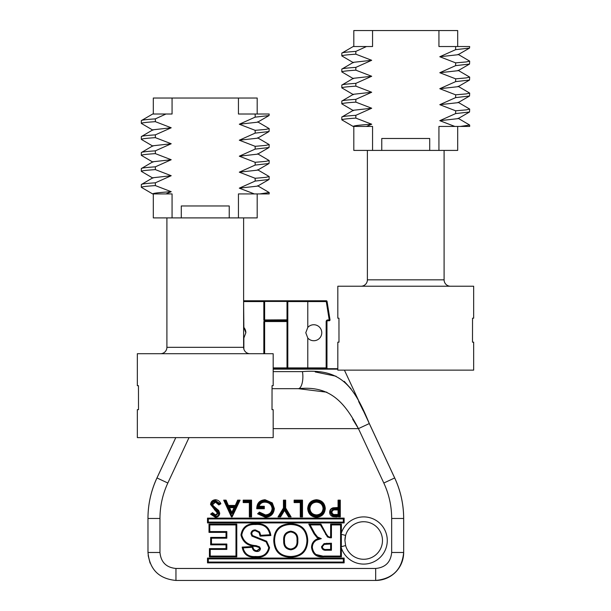 <?xml version="1.0" encoding="UTF-8"?>
<svg xmlns="http://www.w3.org/2000/svg" width="611" height="611" viewBox="0 0 611 611"><rect width="100%" height="100%" fill="white"/><g stroke="black" fill="none" stroke-linecap="round" stroke-linejoin="round"><path stroke-width="0.92" d="M255.161 130.334L265.686 129.425L269.184 128.6L269.046 131.541L255.161 133.122L255.161 130.334L239.313 124.232L255.161 117.144L269.046 115.563L269.184 114.013L238.443 114.013L238.443 98.035L257.193 98.035L257.193 114.013L254.352 114.013L257.193 114.013M165.963 193.924L152.758 193.924C152.964 193.229 159.112 192.488 171.202 191.701L165.963 193.924L172.065 193.924L172.065 217.898L153.315 217.898L153.315 193.924M166.902 217.898L166.902 347.323L243.613 347.323L243.613 217.898M166.902 347.323A6.393 6.393 0 0 1 160.51 353.716M243.613 347.323A6.393 6.393 0 0 0 250.006 353.716M138.46 385.678L137.338 385.678L138.46 385.678L138.506 409.653L137.338 409.653L137.338 437.621L273.178 437.621L273.178 409.653L272.01 409.653L272.048 385.678L273.178 385.678L272.048 385.678L272.01 409.653L273.178 409.653M273.178 385.678L273.178 353.716L137.338 353.716L137.338 385.678M141.332 123.399L141.332 120.611C141.332 120.092 146.006 119.512 155.354 118.878L155.354 121.665C146.006 122.299 141.332 122.88 141.332 123.399L152.918 130.181M141.332 139.384L141.332 136.597C141.332 136.07 146.006 135.497 155.354 134.863L155.354 137.651C146.006 138.285 141.332 138.857 141.332 139.384L152.918 146.166M141.332 155.362L141.332 152.574C141.332 152.055 146.006 151.475 155.354 150.841L155.354 153.628C146.006 154.262 141.332 154.843 141.332 155.362L152.918 162.144M141.332 171.347L141.332 168.56C141.332 168.033 146.006 167.46 155.354 166.826L155.354 169.614C146.006 170.248 141.332 170.82 141.332 171.347L152.918 178.129M141.332 187.325L141.332 184.537C141.332 184.018 146.006 183.437 155.354 182.804L155.354 185.591C146.006 186.225 141.332 186.806 141.332 187.325L152.643 193.924M172.065 217.898L181.284 217.898L181.284 205.968L229.232 205.968L229.232 217.898L238.443 217.898L238.443 193.924L254.352 193.924L239.313 188.157L257.59 186.118L269.046 179.489L255.161 181.07L239.313 188.157M255.161 181.07L255.161 178.282L265.686 177.373L269.184 176.548L257.59 169.766M255.161 165.085L255.161 162.297L265.686 161.388L269.184 160.563L269.046 163.504L255.161 165.085L239.313 172.172L255.161 178.282M255.161 149.107L255.161 146.319L265.686 145.41L269.184 144.586L269.046 147.526L255.161 149.107L239.313 156.195L255.161 162.297M255.161 133.122L239.313 140.209L255.161 146.319M255.161 117.144L255.161 114.356M238.443 98.035L172.065 98.035L172.065 114.013L165.963 114.013L155.354 118.878M155.354 134.863L171.202 127.775L155.354 121.665M155.354 150.841L171.202 143.753L155.354 137.651M155.354 166.826L171.202 159.738L155.354 153.628M155.354 182.804L171.202 175.716L155.354 169.614M171.202 191.701L155.354 185.591M269.184 192.526L269.184 193.924L259.866 193.924L269.184 192.526L257.59 185.744M269.184 176.548L269.046 179.489M269.184 160.563L257.59 153.781M269.184 144.586L257.59 137.803M269.184 128.6L257.59 121.818M141.332 184.537L152.918 177.755L171.202 175.716M141.332 168.56L152.918 161.77L171.202 159.738M141.332 152.574L152.918 145.792L171.202 143.753M141.332 136.597L152.918 129.807L171.202 127.775M152.712 114.013L165.963 114.013M152.681 114.013L141.332 120.611M238.443 217.898L257.193 217.898L257.193 193.924M259.866 193.924L254.352 193.924M172.065 98.035L153.315 98.035L153.315 114.013M239.313 172.172L257.59 170.141L269.046 163.504M239.313 156.195L257.59 154.155L269.046 147.526M239.313 140.209L257.59 138.178L269.046 131.541M239.313 124.232L257.59 122.192L269.046 115.563M137.338 409.653L138.506 409.653M229.232 217.898L181.284 217.898M243.613 338.288A7.989 7.989 0 0 0 243.858 338.02L245.851 332.735L243.858 327.45A7.989 7.989 0 0 0 243.613 327.183M245.851 332.735A7.989 7.989 0 0 0 243.858 327.45L243.613 301.574M307.784 327.45L305.783 332.735L307.784 338.02A7.989 7.989 0 0 0 321.768 332.735A7.989 7.989 0 0 0 307.784 327.45L307.784 301.574L287.804 301.574L287.804 319.95L287.01 319.828L287.01 301.444L264.632 301.444L264.632 319.828L263.837 319.95L263.837 301.574L243.858 301.574L243.858 300.772L326.282 300.772A0.802 0.802 0 0 1 327.068 301.444L330.009 319.828L327.068 301.444A0.802 0.802 0 0 0 326.282 300.772L326.282 301.574L307.784 301.574L307.784 300.772M231.768 516.509L238.802 500.951L238.145 500.951L235.716 506.076L227.949 506.076L225.589 500.546L224.917 500.546L225.589 500.554A0.397 0.397 -147.4 0 1 225.955 500.776L228.102 505.442A0.397 0.397 32.6 0 0 228.461 505.679A0.397 0.397 32.6 0 1 228.102 505.434L225.955 500.776A0.397 0.397 -147.4 0 0 225.589 500.554L226.101 500.149L228.461 505.679L235.212 505.679A0.397 0.397 -32.3 0 0 235.571 505.45L237.786 500.783A0.397 0.397 147.7 0 1 238.145 500.546L238.817 500.546A0.397 0.397 -122.3 0 1 239.161 501.127L231.676 516.516L239.176 501.119A0.397 0.397 -122.3 0 0 238.802 500.554L240.077 500.149L239.176 501.119L238.145 500.554A0.397 0.397 147.7 0 0 237.786 500.783L237.633 500.149L238.145 500.951L237.786 500.783L235.563 505.442L235.716 506.076L235.204 505.671L227.949 506.076L228.102 505.442L235.563 505.442A0.397 0.397 -32.3 0 1 235.204 505.671L237.633 500.149L240.077 500.149L232.119 516.921L231.416 516.921L223.672 500.149L224.917 500.546A0.397 0.397 122.6 0 0 224.565 501.119L223.672 500.149L226.101 500.149L225.955 500.776L224.565 501.119L231.676 516.516L231.416 516.921M229.178 507.642L229.362 507.359A0.397 0.397 122.6 0 0 229.209 507.863L231.638 513.125L228.323 506.893L229.576 507.29L229.224 507.871A0.397 0.397 122.6 0 1 229.583 507.298L234.051 507.298A0.397 0.397 -122.3 0 1 234.41 507.871L234.051 507.298L235.327 506.893L231.783 513.614L231.279 513.293L231.928 513.125L231.79 512.476L231.928 513.11L234.425 507.863A0.397 0.397 -122.3 0 0 234.273 507.351L234.464 507.649M219.8 503.479L215.5 500.539C213.033 500.722 211.65 502.028 211.345 504.449L214.935 509.284L217.126 510.911L218.31 513.278L215.553 515.707L212.361 513.813L212.506 512.69L215.553 514.897L217.501 513.263L210.535 504.465C210.887 501.539 212.536 499.966 215.492 499.737C218.051 499.974 219.845 501.318 220.884 503.77L218.868 504.976L215.492 502.166L212.765 504.48L213.254 505.816L218.746 510.521L219.731 513.209C219.456 515.783 218.012 517.158 215.393 517.334L210.589 514.149L211.459 513.988A0.397 0.397 97.8 0 0 211.383 514.554L215.393 516.929C217.776 516.776 219.082 515.539 219.326 513.202L219.326 513.202C219.074 515.539 217.76 516.776 215.393 516.921L210.589 514.149L212.506 512.69L212.674 513.568L215.553 515.302L217.906 513.271L216.852 511.201L217.898 513.271L215.553 515.294L212.674 513.553A0.397 0.397 -173 0 0 212.116 513.484L211.704 514.309L215.393 516.524C217.524 516.402 218.7 515.294 218.921 513.202L218.119 511.025L212.605 506.29L211.956 504.48C212.254 502.486 213.438 501.44 215.5 501.364L219.143 503.876L218.868 504.976L218.807 504.083L215.5 501.768L218.799 504.098A0.397 0.397 13.6 0 0 219.349 504.228L220.021 503.823A0.397 0.397 -75.5 0 0 220.159 503.281L220.159 503.281A0.397 0.397 -75.5 0 1 220.006 503.823L219.349 504.22A0.397 0.397 13.6 0 1 218.807 504.083L219.8 503.479M289.667 516.516L290.011 515.913L289.667 516.516A0.397 0.397 -60.7 0 0 290.057 516.112L291.096 516.921L289.927 516.593L290.202 516.096L285.261 508.138L285.658 508.031L291.096 516.921L288.522 516.921L288.629 516.326L289.66 516.112L284.856 508.253L284.856 500.951L284.245 500.951L284.245 508.253L283.832 508.138L279.097 515.898L280.121 516.516A0.397 0.397 -29.3 0 0 280.464 516.326L284.207 510.208A0.397 0.397 180 0 1 284.886 510.208L284.207 510.208L284.543 508.871L288.629 516.326A0.397 0.397 29.3 0 0 288.972 516.516L288.522 516.921L284.543 510.414L280.571 516.921L278.005 516.921L278.891 516.096L279.174 516.593L278.005 516.921L283.435 508.031L283.832 508.138L283.435 500.149L284.237 500.546A0.397 0.397 135 0 0 283.84 500.951L283.84 508.146L279.097 515.905A0.397 0.397 60.7 0 0 279.441 516.516L280.128 516.524A0.397 0.397 -29.3 0 0 280.464 516.326L284.207 510.193A0.397 0.397 180 0 1 284.886 510.193L288.636 516.326A0.397 0.397 29.3 0 0 288.972 516.524L289.652 516.524L288.972 516.516L284.543 508.871L280.121 516.516L279.441 516.516L284.245 508.253M258.499 513.507L265.357 516.524C270.345 516.158 273.079 513.5 273.545 508.543L271.681 503.418L265.075 500.539C260.439 500.814 257.941 503.265 257.575 507.917L263.509 507.917L263.509 507.099L258.102 507.099C258.827 503.388 261.103 501.478 264.945 501.364C269.634 501.608 272.3 504.022 272.934 508.604C272.391 513.003 269.879 515.371 265.403 515.707L259.133 512.904L259.408 512.087L265.411 514.897C269.398 514.607 271.635 512.507 272.124 508.604C271.544 504.526 269.153 502.379 264.953 502.166C261.989 502.173 260.026 503.548 259.072 506.29L264.311 506.29L263.914 507.092A0.397 0.397 -135 0 0 263.509 506.702L264.311 506.29L264.311 508.726L263.509 508.321A0.397 0.397 -45 0 0 263.906 507.917L264.311 508.726L256.75 508.726C256.834 503.174 259.606 500.18 265.067 499.737L272.3 502.899L274.354 508.535C273.827 513.996 270.833 516.921 265.357 517.326L257.605 513.798L258.491 513.507A0.397 0.397 89.7 0 0 258.491 514.088L265.357 516.929C270.589 516.547 273.453 513.752 273.949 508.543L273.949 508.543C273.453 513.744 270.589 516.539 265.357 516.921L257.605 513.798L259.408 512.087L259.683 512.889L265.411 515.302C269.642 514.997 272.017 512.759 272.529 508.604L272.521 508.604C272.01 512.751 269.634 514.989 265.411 515.294L259.683 512.889L258.491 514.088A0.397 0.397 89.7 0 1 258.499 513.507L259.133 512.896L258.499 513.507M310.128 524.528A0.397 0.397 120.8 0 0 309.777 525.116L308.776 524.116L310.121 524.521A0.397 0.397 120.8 0 0 309.769 525.109L314.382 533.624L317.323 537.344L314.39 533.624L309.777 525.116L310.128 524.925L314.741 533.434L317.56 537.023L321.302 538.619L316.513 540.177C313.749 541.865 312.358 544.332 312.343 547.571C313.443 554.062 317.46 556.896 324.41 556.071L340.579 556.071L340.579 524.925L331.437 524.925L331.437 537.795L327.725 536.657L330.146 537.795L327.488 536.985L320.439 524.925L310.128 524.925L310.128 524.528L320.439 524.528L320.92 524.116L320.79 524.734L320.439 524.528A0.397 0.397 -149.2 0 1 320.79 524.734L327.725 536.657L320.798 524.727A0.397 0.397 -149.2 0 0 320.447 524.521L310.128 524.528M243.056 547.464A0.397 0.397 129.2 0 0 242.689 547.922C244.331 554.383 248.662 557.369 255.688 556.888C248.692 557.385 244.354 554.398 242.689 547.922L242.162 547.112L243.079 547.868C244.698 554.108 248.898 556.98 255.681 556.484C262.852 557.079 267.213 554.131 268.771 547.624L266.113 541.835L251.938 536.107L250.915 533.609C251.312 531.15 252.794 529.913 255.345 529.913L259.66 532.021L260.836 535.687L260.118 536.137L259.003 532.479L255.352 530.722C253.282 530.684 252.076 531.646 251.724 533.609L252.526 535.549L266.64 541.224L269.573 547.632C267.985 554.651 263.356 557.874 255.681 557.285C248.02 557.721 243.514 554.33 242.162 547.112L252.901 546.517C253.084 549.129 254.42 550.519 256.925 550.687L259.652 548.579L259.064 547.509L255.917 546.425C247.814 546.051 242.827 542.24 240.971 534.992C242.346 527.14 247.203 523.383 255.543 523.703C264.372 523.146 269.482 527.087 270.864 535.511L269.97 534.755C268.313 527.293 263.509 523.879 255.543 524.513C247.715 524.146 243.125 527.637 241.773 534.984C243.575 541.728 248.349 545.279 256.093 545.631L259.583 546.891L260.454 548.579C260.156 550.549 258.98 551.519 256.925 551.489C254.252 551.397 252.694 550.022 252.236 547.357L252.901 546.517L252.633 547.28C253.03 549.74 254.466 551.015 256.925 551.091L260.057 548.579L259.324 547.204L256.009 546.035C248.051 545.638 243.17 541.965 241.376 534.992L241.368 534.992C242.735 527.392 247.455 523.772 255.543 524.108C263.731 523.49 268.672 527.026 270.368 534.709C268.68 527.026 263.738 523.49 255.543 524.101C247.463 523.757 242.735 527.385 241.368 534.992C243.231 542.01 248.112 545.692 256.009 546.035L259.324 547.204L260.049 548.579L256.925 551.084C254.466 551.007 253.038 549.732 252.633 547.273A0.397 0.397 -142.2 0 0 252.213 546.96L243.048 547.464A0.397 0.397 129.2 0 0 242.674 547.914L252.633 547.28A0.397 0.397 -142.2 0 0 252.221 546.952L243.056 547.464M363.698 559.271A18.781 18.781 0 0 0 382.478 540.498A18.781 18.781 0 0 0 345.612 535.457L341.358 534.274L341.358 546.723L345.612 545.539A18.781 18.781 0 0 0 363.698 559.271A18.781 18.781 0 0 1 345.612 545.539L344.925 540.498A18.781 18.781 0 0 1 363.698 521.718A18.781 18.781 0 0 0 344.925 540.498L345.612 535.457M340.991 548.105L340.991 546.715L341.389 548.105A23.569 23.569 0 0 0 387.275 540.498A23.569 23.569 0 0 0 341.389 532.891L340.991 534.281L340.991 524.918A0.397 0.397 -135 0 0 340.579 524.528L341.389 524.116L340.984 524.925L340.984 556.071L341.389 556.873L340.587 556.476A0.397 0.397 -45 0 0 340.984 556.071L340.991 548.105L341.389 548.105L341.389 556.873L324.403 556.873C316.926 557.66 312.641 554.559 311.541 547.563C311.572 544.019 313.092 541.323 316.108 539.482L318.56 538.482L317.078 537.672L314.031 533.815L308.776 524.116L320.92 524.116L326.282 534.014L327.962 536.328L330.154 537.39L330.643 537.39L330.635 524.116L331.437 524.528A0.397 0.397 135 0 0 331.04 524.925L330.635 524.116L341.389 524.116L341.389 532.891L340.991 532.891M273.178 368.693L337.822 368.693M330.016 319.95A0.802 0.802 0 0 1 329.222 320.752L327.763 320.752L327.763 319.95L329.222 319.95L329.222 320.752A0.802 0.802 0 0 0 330.009 319.828L329.222 319.95L326.282 301.574L327.068 301.444M156.951 477.947A95.889 95.889 0 0 0 147.969 518.472C148.007 504.373 151.001 490.87 156.974 477.947L175.785 437.621L156.951 477.947L167.834 483.018C162.61 494.314 159.99 506.137 159.967 518.472L159.967 552.481C160.93 562.204 166.253 567.527 175.953 568.467L375.681 568.467C385.404 567.512 390.735 562.181 391.666 552.481L391.666 518.472C391.628 506.023 389.008 494.207 383.807 483.018L358.436 428.624C343.642 400.182 328.542 385.556 298.267 388.672L272.048 388.672M273.178 371.618L302.445 371.618C339.983 368.502 353.456 384.739 369.296 423.56L394.668 477.947C400.61 490.74 403.604 504.243 403.65 518.472L403.672 552.481A27.969 27.969 0 0 1 375.704 580.45L175.953 580.45C158.982 578.816 149.657 569.49 147.984 552.481L147.969 518.472L147.984 552.481C149.626 569.467 158.944 578.793 175.937 580.45M344.413 370.136L394.691 477.947A95.889 95.889 0 0 1 403.672 518.472L391.666 518.472M316.59 517.326C311.152 516.898 308.188 513.966 307.692 508.543C308.173 503.166 311.098 500.226 316.467 499.737C321.837 500.203 324.777 503.113 325.289 508.459C324.831 513.836 321.936 516.791 316.59 517.326L316.59 516.929C321.692 516.417 324.456 513.591 324.892 508.459L324.892 508.459C324.456 513.584 321.692 516.402 316.597 516.921L316.59 516.929C311.396 516.524 308.563 513.721 308.097 508.543L308.097 508.543C308.555 503.411 311.343 500.608 316.467 500.142L316.467 500.134C321.592 500.585 324.395 503.357 324.884 508.459C324.403 503.349 321.592 500.577 316.467 500.134C311.343 500.6 308.555 503.403 308.097 508.543C308.57 513.721 311.404 516.516 316.597 516.921L316.597 516.524C321.455 516.028 324.082 513.339 324.479 508.467C324.021 503.601 321.348 500.959 316.467 500.546C311.587 500.982 308.937 503.647 308.502 508.543C308.945 513.477 311.641 516.142 316.597 516.524M307.761 540.475C307.272 551.267 301.62 556.865 290.813 557.285C279.991 556.995 274.308 551.481 273.766 540.735C274.034 529.874 279.594 524.2 290.424 523.703C301.422 523.91 307.203 529.5 307.761 540.475L307.364 540.475C306.852 529.768 301.208 524.307 290.424 524.101C279.846 524.559 274.423 530.104 274.163 540.735C274.683 551.229 280.228 556.613 290.813 556.888L290.813 556.888C280.273 556.629 274.729 551.244 274.171 540.735L273.766 540.735M336.753 516.921L333.018 516.669C330.849 515.99 329.726 514.515 329.657 512.239C329.734 509.902 330.895 508.421 333.148 507.794L338.059 507.52L338.059 500.149L338.861 500.546A0.397 0.397 135 0 0 338.463 500.951L338.059 500.149L340.289 500.149L339.884 500.944A0.397 0.397 -135 0 0 339.479 500.554L340.289 500.149L340.289 516.921L339.487 516.524A0.397 0.397 -45 0 0 339.876 516.112L340.289 516.921L333.117 516.28L339.487 516.524L336.753 516.516L336.753 516.112L339.479 516.112L339.479 500.951L338.868 500.951L338.868 508.329L338.059 507.924L333.247 508.184L338.456 507.52L338.868 508.329L333.339 508.581L330.467 512.239L333.216 515.883L336.753 516.112M148.152 555.514L150.085 563.113M363.209 410.645L358.649 401.48M351.073 388.863L344.214 381.34M336.05 376.223L315.177 371.931M391.666 552.481L403.65 552.481C402.015 569.452 392.69 578.777 375.681 580.45L375.681 568.467M302.445 371.618A11.983 4.605 90 0 1 298.267 388.672L326.839 392.193M352.646 419.161L358.436 428.624L273.178 428.624M369.296 423.56L358.436 428.624M273.178 367.898L287.01 367.898L287.01 321.546L287.804 321.546L287.804 301.574A0.802 0.802 0 0 0 287.01 300.772A0.802 0.802 0 0 1 287.804 301.574L287.01 301.444L287.01 300.772M287.01 368.693L287.01 367.898L287.804 367.898A0.802 0.802 0 0 0 288.606 368.693A0.802 0.802 0 0 1 287.804 367.898L287.804 319.95A0.802 0.802 0 0 1 287.01 320.752L264.632 320.752A0.802 0.802 0 0 1 263.837 319.95L263.837 301.574A0.802 0.802 0 0 1 264.632 300.772A0.802 0.802 0 0 0 263.837 301.574L264.632 301.444L264.632 300.772M263.837 353.716L263.837 321.546L264.632 321.546L264.632 353.716M326.159 321.546L326.961 321.546A0.802 0.802 0 0 1 327.763 320.752A0.802 0.802 0 0 0 326.961 321.546L326.961 367.898L326.159 367.898L326.159 321.546A1.596 1.596 0 0 1 327.763 319.95M327.763 368.693A0.802 0.802 0 0 1 326.961 367.898A0.802 0.802 0 0 0 327.763 368.693M326.816 544.004L326.809 543.607L331.437 543.202L331.437 550.244L326.625 550.244C323.708 550.58 321.989 549.419 321.485 546.761L324.067 543.622L331.437 543.202L331.032 544.004L331.437 550.244L326.633 549.839C323.96 550.175 322.379 549.152 321.89 546.761L324.151 544.019L326.809 543.599L324.151 544.011L321.882 546.761C322.379 549.152 323.96 550.183 326.633 549.847L326.633 549.442L330.635 549.442L330.635 544.004L324.242 544.409L322.295 546.761C322.768 548.877 324.22 549.77 326.633 549.442M321.302 538.619L317.323 537.344L319.881 538.551L316.307 539.826L319.904 538.551L318.56 538.482M314.718 554.192L324.41 556.476C317.208 557.285 313.061 554.322 311.946 547.563L311.938 547.563C311.969 544.18 313.428 541.598 316.315 539.834C313.42 541.59 311.961 544.172 311.938 547.563L314.451 553.956M340.991 546.715L340.991 534.281M290.844 549.831C285.833 549.182 283.458 546.203 283.71 540.903C283.176 535.228 285.52 531.982 290.752 531.158C295.854 531.952 298.206 535.053 297.817 540.475C298.199 545.883 295.877 549.006 290.844 549.831L290.844 549.426C295.625 548.617 297.817 545.631 297.42 540.475L297.412 540.475C297.809 545.631 295.617 548.609 290.844 549.426C286.085 548.793 283.848 545.951 284.115 540.903L284.115 540.903C283.573 535.488 285.78 532.372 290.752 531.57L290.752 531.57C295.587 532.326 297.809 535.297 297.412 540.475C297.817 535.305 295.594 532.334 290.752 531.562C285.78 532.364 283.565 535.473 284.115 540.903C283.84 545.959 286.078 548.8 290.844 549.434L290.844 549.022C295.365 548.227 297.42 545.379 297.007 540.475C297.42 535.542 295.334 532.708 290.752 531.967C286.04 532.761 283.962 535.74 284.52 540.903C284.23 545.707 286.338 548.411 290.844 549.022M274.568 540.735C275.103 551 280.518 556.254 290.813 556.484C301.162 556.071 306.539 550.732 306.959 540.475C306.462 530.004 300.948 524.681 290.424 524.513C280.052 524.994 274.767 530.401 274.568 540.735L274.171 540.735C274.392 530.165 279.807 524.62 290.424 524.108L290.424 523.703M290.424 524.513L290.424 524.108C301.192 524.307 306.837 529.76 307.356 540.475C306.913 550.977 301.399 556.445 290.813 556.881C301.376 556.491 306.898 551.023 307.364 540.475L306.959 540.475M255.543 524.513L255.543 523.703M255.681 556.484L255.688 556.888C263.104 557.484 267.603 554.391 269.176 547.632L269.176 547.632C267.603 554.383 263.104 557.469 255.688 556.881L255.681 557.285M266.113 541.835L266.381 541.522L257.116 537.68L266.373 541.529L269.168 547.632L266.64 541.224M251.938 536.107L257.109 537.688L252.236 535.832L251.327 533.609L252.228 535.832L252.526 535.549M255.345 529.913L255.352 530.317C253.038 530.295 251.694 531.394 251.32 533.609L251.327 533.609C251.694 531.402 253.038 530.302 255.352 530.325L259.331 532.25L255.352 530.722M259.66 532.021L260.408 535.358L259.331 532.25L259.003 532.479M335.66 509.116L338.868 509.154L338.868 515.294L335.531 515.294C333.026 515.562 331.536 514.538 331.078 512.232C331.567 509.872 333.094 508.833 335.66 509.116L335.66 509.521L338.066 509.551L338.868 509.154L338.456 509.948L338.868 515.294L335.531 514.89C333.285 515.165 331.933 514.279 331.483 512.232L331.483 512.232C331.956 510.139 333.346 509.23 335.66 509.521L335.66 509.918C333.606 509.627 332.346 510.399 331.888 512.232C332.323 514.019 333.537 514.768 335.531 514.485L338.059 514.485L338.066 509.551A0.397 0.397 -134.6 0 1 338.456 509.948L335.66 509.918M333.216 515.883L330.055 512.239C330.116 510.116 331.177 508.764 333.247 508.192C331.185 508.749 330.116 510.101 330.055 512.239L333.018 516.669M335.66 509.513C333.346 509.23 331.949 510.132 331.475 512.232L331.475 512.232C331.926 514.279 333.278 515.172 335.531 514.897L338.456 514.485A0.397 0.397 -45 0 1 338.059 514.89A0.397 0.397 -45 0 0 338.463 514.493L338.463 509.941A0.397 0.397 -134.6 0 0 338.074 509.543L335.66 509.513M309.113 508.543C309.556 504.09 312.022 501.692 316.521 501.364C320.951 501.707 323.402 504.075 323.868 508.467C323.44 512.889 320.989 515.302 316.521 515.707C312.053 515.348 309.578 512.957 309.113 508.543L309.525 508.543C309.96 512.713 312.29 514.974 316.521 515.302L316.521 515.294C312.297 514.958 309.96 512.713 309.525 508.543C309.937 504.335 312.267 502.082 316.521 501.768C320.706 502.089 323.02 504.319 323.463 508.467C323.051 512.644 320.737 514.92 316.521 515.294C320.744 514.928 323.059 512.652 323.471 508.467L323.059 508.474C322.646 504.564 320.462 502.463 316.521 502.166C312.511 502.456 310.312 504.579 309.922 508.543C310.335 512.469 312.534 514.584 316.521 514.897C320.492 514.546 322.677 512.408 323.059 508.474M323.868 508.467L323.471 508.467C323.028 504.319 320.706 502.082 316.521 501.761L316.521 502.166M316.521 501.364L316.521 501.761C312.267 502.074 309.93 504.335 309.517 508.543L309.922 508.543M289.683 516.524L290.072 516.119A0.397 0.397 -60.7 0 0 289.996 515.905L285.253 508.146L285.261 500.944A0.397 0.397 -135 0 0 284.856 500.554L285.658 500.149L285.253 508.146L284.856 508.253M265.357 516.524L265.357 517.326M271.681 503.418L265.075 500.134L271.987 503.159L273.942 508.543L272.3 502.899M265.067 499.737L265.075 500.134C260.194 500.432 257.567 503.021 257.17 507.909A0.397 0.397 46.2 0 0 257.567 508.321L256.75 508.726L257.178 507.901C257.575 503.021 260.202 500.432 265.075 500.142L265.075 500.539M272.934 508.604L272.529 508.604C271.918 504.266 269.39 501.99 264.945 501.761L264.945 501.761C261.768 501.791 259.675 503.273 258.674 506.214C259.69 503.273 261.775 501.791 264.945 501.768C269.382 501.99 271.91 504.266 272.521 508.604L272.124 508.604M264.945 501.364L264.953 502.166M215.5 500.539L215.5 500.134C212.788 500.34 211.261 501.776 210.932 504.457L210.932 504.457C211.269 501.784 212.788 500.348 215.5 500.142L215.492 499.737M217.126 510.911L216.852 511.201L214.698 509.612L210.94 504.457L214.698 509.612L216.844 511.201L216.577 511.499M215.393 516.524L215.393 517.334M218.119 511.025L218.433 510.773L212.934 506.053L218.433 510.781L219.318 513.202L218.746 510.521M215.5 501.364L212.353 504.48L212.934 506.053L212.361 504.48L215.492 502.166M317.56 537.023L317.078 537.672M327.962 536.328L327.488 536.985M316.513 540.177L316.108 539.482M312.343 547.571L311.541 547.563M324.242 544.409L324.067 543.622M322.295 546.761L321.485 546.761M297.007 540.475L297.817 540.475M290.752 531.967L290.752 531.158M283.71 540.903L284.52 540.903M316.521 514.897L316.521 515.707M331.078 512.232L331.888 512.232M208.305 522.512L207.503 522.917L207.9 522.115A0.397 0.397 45 0 0 208.305 522.504L343.336 522.512A0.397 0.397 -45 0 0 343.733 522.107L344.138 522.917L343.329 522.504L208.305 522.512L208.305 522.107L343.329 522.107L343.329 518.93L208.305 518.93L208.305 522.107L207.908 522.107L207.503 518.128L208.305 518.533A0.397 0.397 135 0 0 207.908 518.93L207.908 522.107A0.397 0.397 45 0 0 208.305 522.512M344.138 518.128L343.741 518.922A0.397 0.397 -135 0 0 343.329 518.533L344.138 518.128L344.138 522.917L207.503 522.917L207.503 518.128L344.138 518.128M251.564 516.921L250.77 516.524A0.397 0.397 -45 0 0 251.159 516.112L251.564 516.921L249.341 516.921L249.739 516.119A0.397 0.397 45 0 0 250.151 516.516L249.341 516.921L249.341 502.578L243.193 502.578L243.59 501.776A0.397 0.397 45 0 0 244.003 502.173L243.193 502.578L243.193 500.149L244.003 500.554A0.397 0.397 135 0 0 243.598 500.951L243.193 500.149L251.564 500.149L251.167 500.944A0.397 0.397 -135 0 0 250.762 500.554L251.564 500.149L251.564 516.921M265.403 515.707L265.411 514.897M273.545 508.543L274.354 508.535M279.082 515.921L279.418 516.524L279.097 515.905M301.078 516.524L300.276 516.921L300.673 516.119A0.397 0.397 45 0 0 301.086 516.516L301.697 516.516A0.397 0.397 -45 0 0 302.094 516.112L302.506 516.921L301.704 516.524A0.397 0.397 -45 0 0 302.101 516.119L302.101 500.944A0.397 0.397 -135 0 0 301.697 500.554L302.506 500.149L302.101 500.944L302.094 516.112L301.697 516.112L301.697 500.951L294.937 500.951L294.937 501.768L301.086 501.768L300.673 502.578L300.673 516.119L300.681 502.57L294.128 502.578L294.533 501.776A0.397 0.397 45 0 0 294.937 502.173L294.128 502.578L294.128 500.149L294.93 500.546A0.397 0.397 135 0 0 294.54 500.951L294.128 500.149L302.506 500.149L302.506 516.921L300.276 516.921L300.276 502.181L301.086 501.768L301.086 516.112L301.697 516.112L301.078 516.524L300.681 516.112A0.397 0.397 45 0 0 301.078 516.524M324.479 508.467L325.289 508.459M307.692 508.543L308.502 508.543M316.467 500.546L316.467 499.737M211.467 544.439L210.665 544.836L211.07 544.034A0.397 0.397 45 0 0 211.475 544.432L226.024 544.439L226.834 544.027L226.429 548.609A0.397 0.397 -45 0 1 226.024 549.006L210.222 549.006A0.397 0.397 135 0 0 209.833 549.419L209.42 548.609L210.23 549.014L226.032 549.014L226.024 544.836L210.665 544.836L210.665 537.405L211.467 537.802A0.397 0.397 135 0 0 211.078 538.207L210.665 537.405L226.024 537.405L226.024 532.38L209.008 532.38L209.405 531.585A0.397 0.397 45 0 0 209.81 531.975L209.008 532.38L209.008 524.116L209.81 524.528A0.397 0.397 135 0 0 209.413 524.925L209.008 524.116L236.778 524.116L236.381 524.918A0.397 0.397 -135 0 0 235.976 524.528L236.778 524.116L236.778 556.873L235.976 556.468A0.397 0.397 -45 0 0 236.373 556.071L236.778 556.873L209.42 556.873L209.825 556.071A0.397 0.397 45 0 0 210.23 556.468L209.42 556.873L209.42 548.609L226.429 548.609L226.834 549.419L226.032 549.014A0.397 0.397 -45 0 0 226.437 548.617L226.437 544.829A0.397 0.397 -135 0 0 226.032 544.432A0.397 0.397 -135 0 1 226.429 544.836L226.024 544.439L211.475 544.432L211.475 544.027L226.834 544.027L226.834 549.419L210.23 549.419L210.23 556.071L235.976 556.071L235.976 524.925L209.81 524.925L209.81 531.578L226.834 531.578L226.429 537.405A0.397 0.397 -45 0 1 226.024 537.802L211.467 537.802L226.032 537.81L226.429 537.405L226.834 538.207L226.032 537.81A0.397 0.397 -45 0 0 226.437 537.413L226.437 532.372A0.397 0.397 -135 0 0 226.032 531.975L226.834 531.578L226.834 538.207L211.475 538.207L211.475 544.027L211.078 544.027L211.07 538.199L211.078 544.027A0.397 0.397 45 0 0 211.467 544.439M269.573 547.632L268.771 547.624M250.915 533.609L251.724 533.609M256.925 550.687L256.925 551.489M260.118 536.137L260.408 535.358A0.397 0.397 38.9 0 0 260.836 535.687L270.001 535.16A0.397 0.397 -50 0 0 270.375 534.717L270.864 535.511L260.118 536.137M259.652 548.579L260.454 548.579M259.064 547.509L259.583 546.891M241.773 534.984L240.971 534.992M290.813 557.285L290.813 556.484M329.657 512.239L330.467 512.239M333.148 507.794L333.339 508.581M231.867 516.524L232.119 516.921M219.731 513.209L218.921 513.202M212.605 506.29L213.254 505.816M211.956 504.48L212.765 504.48M215.553 514.897L215.553 515.707M217.501 513.263L218.31 513.278M214.461 509.933L214.935 509.284M211.345 504.449L210.535 504.465M344.138 562.868L343.336 562.464A0.397 0.397 -45 0 0 343.733 562.059L344.138 562.868L207.503 562.868L207.908 562.059A0.397 0.397 45 0 0 208.305 562.464L207.503 562.868L207.503 558.08L208.305 558.477A0.397 0.397 135 0 0 207.908 558.882L207.503 558.08L344.138 558.08L343.741 558.882A0.397 0.397 -135 0 0 343.329 558.485L344.138 558.08L344.138 562.868M211.704 514.309L211.391 514.554A0.397 0.397 97.7 0 1 211.467 513.988L212.116 513.5A0.397 0.397 -172.9 0 1 212.384 513.416A0.397 0.397 -172.9 0 0 212.384 513.416A0.397 0.397 -172.9 0 1 212.674 513.568L211.704 514.309M249.349 502.173L250.151 501.768L249.739 502.578L249.739 516.119L249.746 502.57L249.341 502.181A0.397 0.397 -135 0 1 249.739 502.578A0.397 0.397 -135 0 0 249.349 502.173L244.003 502.173L244.003 501.768L250.151 501.768L250.151 516.112L250.762 516.112L250.762 500.951L244.003 500.951L243.598 501.768L243.59 500.944L243.598 501.768A0.397 0.397 45 0 0 243.995 502.181L249.349 502.173M259.064 506.702L258.102 507.099L258.674 506.214L259.072 506.695A0.397 0.397 51.3 0 1 258.682 506.206L258.682 506.206A0.397 0.397 51.3 0 0 259.064 506.702L263.509 506.702L263.906 507.917L263.914 507.092A0.397 0.397 -135 0 0 263.517 506.695L259.064 506.702M255.917 546.425L256.093 545.631M326.625 550.244L326.633 549.847L330.643 549.847A0.397 0.397 -45 0 0 331.04 549.449A0.397 0.397 -45 0 1 330.635 549.839L331.04 543.996A0.397 0.397 -135 0 0 330.643 543.599A0.397 0.397 -135 0 1 331.032 544.004L326.809 543.599L326.793 543.202M330.161 536.985L331.04 536.993L331.04 524.925L331.437 537.795L330.146 537.795M269.993 535.152A0.397 0.397 -50.1 0 0 270.368 534.709L260.416 535.351A0.397 0.397 38.9 0 0 260.828 535.694L269.993 535.152M331.032 536.985A0.397 0.397 -45 0 1 330.635 537.39A0.397 0.397 -45 0 0 331.04 536.993M338.456 507.52A0.397 0.397 -45 0 1 338.059 507.924A0.397 0.397 -45 0 0 338.463 507.527L338.456 500.944L338.463 507.527M226.024 531.982A0.397 0.397 -135 0 1 226.429 532.38L226.024 531.982L209.81 531.982L226.032 531.975M300.276 502.181A0.397 0.397 -135 0 1 300.673 502.578A0.397 0.397 -135 0 0 300.284 502.173L294.93 502.181L300.284 502.173M259.683 512.896A0.397 0.397 179.4 0 0 259.133 512.904A0.397 0.397 179.4 0 1 259.683 512.889L259.683 512.896M257.178 507.917A0.397 0.397 46.2 0 0 257.575 508.321L263.517 508.321A0.397 0.397 -45 0 0 263.914 507.924L257.575 508.321L257.178 507.901A0.397 0.397 46.2 0 0 257.178 507.917M229.362 507.359A0.397 0.397 122.6 0 1 229.576 507.29L234.066 507.29A0.397 0.397 -122.3 0 1 234.273 507.351M231.775 515.776L224.932 500.554A0.397 0.397 122.6 0 0 224.558 501.112L231.668 516.524M455.646 62.857L466.178 61.948L469.668 61.123L469.538 64.056L455.646 65.637L455.646 62.857L439.798 56.747L455.646 49.659L469.538 48.078L469.668 46.535L438.935 46.535L438.935 30.55L457.685 30.55L457.685 46.535L454.844 46.535L457.685 46.535M366.455 126.439L353.242 126.439C353.456 125.744 359.604 125.003 371.687 124.216L366.455 126.439L372.557 126.439L372.557 150.413L353.807 150.413L353.807 126.439M367.387 150.413L367.387 279.838L444.098 279.838L444.098 150.413M367.387 279.838A6.393 6.393 0 0 1 360.994 286.231M444.098 279.838A6.393 6.393 0 0 0 450.49 286.231M338.952 318.194L337.822 318.194L338.952 318.194L338.99 342.168L337.822 342.168L337.822 370.136L473.662 370.136L473.662 342.168L472.494 342.168L472.54 318.194L473.662 318.194L472.54 318.194L472.494 342.168L473.662 342.168M473.662 318.194L473.662 286.231L337.822 286.231L337.822 318.194M341.816 55.914L341.816 53.126C341.824 52.607 346.498 52.027 355.839 51.393L355.839 54.18C346.498 54.814 341.824 55.395 341.816 55.914L353.41 62.696M341.816 71.899L341.816 69.112C341.824 68.585 346.498 68.012 355.839 67.378L355.839 70.166C346.498 70.8 341.824 71.372 341.816 71.899L353.41 78.682M341.816 87.877L341.816 85.089C341.824 84.57 346.498 83.99 355.839 83.356L355.839 86.143C346.498 86.777 341.824 87.358 341.816 87.877L353.41 94.659M341.816 103.862L341.816 101.075C341.824 100.548 346.498 99.975 355.839 99.341L355.839 102.129C346.498 102.763 341.824 103.335 341.816 103.862L353.41 110.644M341.816 119.84L341.816 117.052C341.824 116.533 346.498 115.953 355.839 115.319L355.839 118.106C346.498 118.74 341.824 119.321 341.816 119.84L353.127 126.439M372.557 150.413L381.768 150.413L381.768 138.483L429.716 138.483L429.716 150.413L438.935 150.413L438.935 126.439L454.844 126.439L439.798 120.672L458.082 118.633L469.538 112.004L455.646 113.585L439.798 120.672M455.646 113.585L455.646 110.797L466.178 109.888L469.668 109.064L458.082 102.281M455.646 97.607L455.646 94.82L466.178 93.911L469.668 93.086L469.538 96.019L455.646 97.607L439.798 104.687L455.646 110.797M455.646 81.622L455.646 78.834L466.178 77.925L469.668 77.101L469.538 80.041L455.646 81.622L439.798 88.71L455.646 94.82M455.646 65.637L439.798 72.724L455.646 78.834M455.646 49.659L455.646 46.871M438.935 30.55L372.557 30.55L372.557 46.535L366.455 46.535L355.839 51.393M355.839 67.378L371.687 60.29L355.839 54.18M355.839 83.356L371.687 76.268L355.839 70.166M355.839 99.341L371.687 92.253L355.839 86.143M355.839 115.319L371.687 108.231L355.839 102.129M371.687 124.216L355.839 118.106M469.668 125.049L469.668 126.439L460.35 126.439L469.668 125.049L458.082 118.259M469.668 109.064L469.538 112.004M469.668 93.086L458.082 86.296M469.668 77.101L458.082 70.318M469.668 61.123L458.082 54.333M341.816 117.052L353.41 110.27L371.687 108.231M341.816 101.075L353.41 94.293L371.687 92.253M341.816 85.089L353.41 78.307L371.687 76.268M341.816 69.112L353.41 62.33L371.687 60.29M353.166 46.535L341.816 53.126M353.196 46.535L366.455 46.535M438.935 150.413L457.685 150.413L457.685 126.439M460.35 126.439L454.844 126.439M372.557 30.55L353.807 30.55L353.807 46.535M439.798 104.687L458.082 102.656L469.538 96.019M439.798 88.71L458.082 86.67L469.538 80.041M439.798 72.724L458.082 70.693L469.538 64.056M439.798 56.747L458.082 54.707L469.538 48.078M337.822 342.168L338.99 342.168M429.716 150.413L381.768 150.413M231.783 513.614L231.783 513.217M337.822 369.159L273.178 369.159M264.632 319.95L287.01 319.828L287.01 321.546L264.632 321.546L264.632 319.95M383.807 483.018L394.691 477.947M283.435 508.031L283.435 500.149L285.658 500.149L285.658 508.031M189.005 437.621L167.834 483.018M159.967 518.472L147.984 518.472M159.967 552.481L147.984 552.481M175.953 568.467L175.953 580.45M287.804 367.898L307.784 367.898L307.784 338.02M307.784 368.693L307.784 367.898L326.159 367.898L326.159 368.693M243.858 349.072L243.858 338.02M331.437 524.528L340.984 524.925A0.397 0.397 -135 0 0 340.587 524.521L331.429 524.521A0.397 0.397 135 0 0 331.032 524.918L331.437 524.528M314.741 533.434L314.031 533.815M324.41 556.071L324.41 556.476L340.587 556.476L324.41 556.468L324.403 556.873M257.025 538.077L257.2 537.29M236.373 524.925L236.373 556.071L236.381 524.918L235.976 524.528L209.81 524.528L209.405 531.585L209.413 524.925A0.397 0.397 135 0 1 209.81 524.521L235.983 524.521A0.397 0.397 -135 0 1 236.381 524.918M209.405 531.585L209.81 531.975A0.397 0.397 45 0 1 209.405 531.585M211.467 537.802L211.078 538.207A0.397 0.397 135 0 1 211.467 537.802M209.833 556.071L209.825 549.411L210.23 556.468L235.983 556.476A0.397 0.397 -45 0 0 236.381 556.071L235.976 556.468L210.222 556.476A0.397 0.397 45 0 1 209.825 556.071M339.876 500.951L339.876 516.112L339.884 500.944L338.861 500.546L339.487 500.546A0.397 0.397 -135 0 1 339.884 500.944M337.31 508.329L337.31 507.52M335.531 515.294L335.531 514.485M302.101 500.944L294.937 500.554L294.533 501.776L294.54 500.951A0.397 0.397 135 0 1 294.93 500.546L301.704 500.546A0.397 0.397 -135 0 1 302.101 500.944M294.533 501.776L294.937 502.173A0.397 0.397 45 0 1 294.533 501.776M284.245 500.554L285.253 500.951A0.397 0.397 -135 0 0 284.863 500.546L283.84 500.951A0.397 0.397 135 0 1 284.237 500.546M251.167 516.119L251.167 500.944L251.167 516.119L250.151 516.516L249.746 516.112A0.397 0.397 45 0 0 250.143 516.524L250.762 516.516A0.397 0.397 -45 0 0 251.167 516.119M244.003 500.554L250.77 500.546L243.995 500.546A0.397 0.397 135 0 0 243.59 500.944L244.003 500.554M231.279 513.293L228.323 506.893L235.327 506.893L232.295 513.293M231.79 512.476L234.051 507.703L229.583 507.703L231.79 512.476M215.576 508.932L216.05 508.276M343.733 558.882L343.733 562.059L343.329 562.059L343.329 558.882L208.305 558.882L208.305 562.059L343.329 562.059L343.329 562.464L208.305 562.464L343.329 562.464A0.397 0.397 -45 0 0 343.741 562.067L343.329 558.485L208.305 558.485L343.336 558.477A0.397 0.397 -135 0 1 343.741 558.882M207.908 562.059L207.9 558.882L207.9 562.067A0.397 0.397 45 0 0 208.305 562.464L207.908 562.059M343.733 518.93L343.741 522.115L343.329 518.533L208.305 518.533L207.908 518.93A0.397 0.397 135 0 1 208.305 518.525L343.336 518.525A0.397 0.397 -135 0 1 343.741 518.922M326.282 534.014L325.579 534.404M250.762 500.951L250.762 500.554A0.397 0.397 -135 0 1 251.167 500.944L250.762 500.951M338.868 500.951L338.463 500.951A0.397 0.397 135 0 1 338.861 500.546L338.868 500.951M339.479 516.112L339.876 516.112A0.397 0.397 -45 0 1 339.487 516.524L339.479 516.112M343.329 522.107L343.733 522.107A0.397 0.397 -45 0 1 343.336 522.512L343.329 522.107M210.23 549.014L209.833 549.419A0.397 0.397 135 0 1 210.222 549.006M340.579 556.468L340.984 556.071A0.397 0.397 -45 0 1 340.587 556.476M208.305 558.485L207.908 558.882A0.397 0.397 135 0 1 208.305 558.477M403.672 552.481L403.672 518.472M284.352 510.055L284.734 510.055"/></g></svg>
